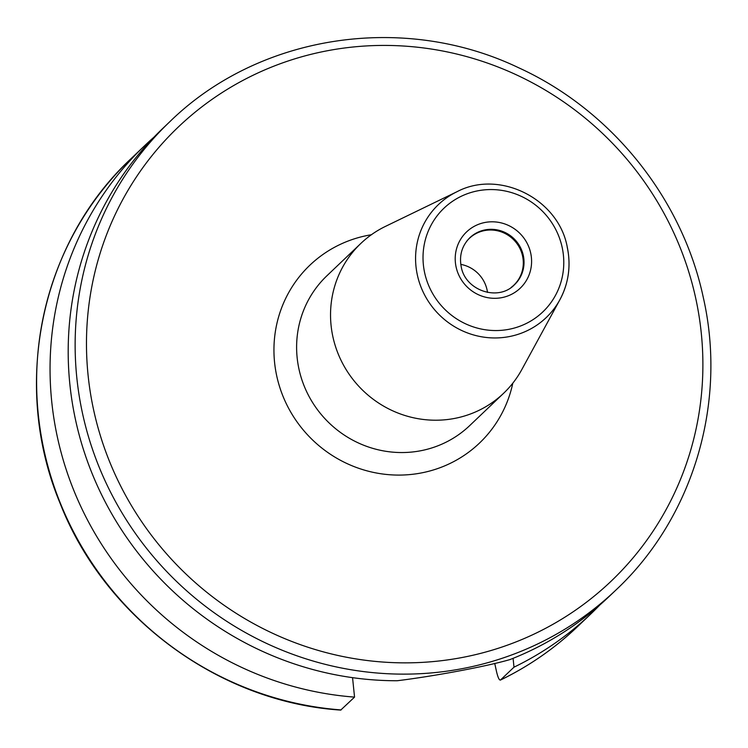 <?xml version="1.0" encoding="UTF-8"?>
<svg xmlns="http://www.w3.org/2000/svg" width="748" height="748" viewBox="0 0 748 748"><rect width="100%" height="100%" fill="white"/><g stroke="black" fill="none" stroke-linecap="round" stroke-linejoin="round"><path stroke-width="1.12" d="M332.944 337.011A103.486 100.008 -133.6 0 1 360.817 243.465A103.486 100.008 -133.6 0 1 385.426 226.401L456.981 191.722A78.082 75.455 -133.6 0 0 417.393 275.18A78.082 75.455 -133.6 0 0 481.824 336.834A78.082 75.455 -133.6 0 0 559.906 299.705L521.833 369.521A103.486 100.008 46.4 0 1 503.61 393.28A103.486 100.008 46.4 0 1 403.424 415.009A103.486 100.008 46.4 0 1 332.944 337.011M615.997 589.966L609.05 596.577A323.398 312.524 -133.6 0 1 509.977 659.568C487.322 666.253 434.775 676.117 397.179 680.745A323.398 312.524 -133.6 0 1 75.726 420.741A323.398 312.524 -133.6 0 1 162.812 128.385L169.759 121.765A323.398 312.524 -133.6 0 0 82.673 414.121A323.398 312.524 -133.6 0 0 302.921 657.857A323.398 312.524 -133.6 0 0 615.997 589.966C693.256 517.569 727.393 402.91 703.251 297.274C682.148 198.127 611.191 109.947 518.551 67.713C403.163 12.426 258.714 34.735 169.759 121.765M494.718 663.373L496.616 671.985C498.046 677.847 499.355 680.512 500.552 679.988A323.398 312.524 46.4 0 0 577.475 626.684C554.586 648.451 528.901 666.253 500.412 680.091L513.998 667.179L513.091 658.334M341.107 709.936A323.398 312.524 46.4 0 1 57.923 496.99A323.398 312.524 46.4 0 1 131.227 158.483C40.158 243.053 10.874 385.996 60.308 503.815C105.15 618.138 219.435 702.222 340.723 710.086L354.552 697.117L352.551 677.66M513.998 667.179A323.398 312.524 46.4 0 0 590.92 613.865A323.398 312.524 46.4 0 0 599.803 605.038M153.92 137.211A323.398 312.524 46.4 0 0 144.673 145.673A323.398 312.524 46.4 0 0 71.369 484.18A323.398 312.524 46.4 0 0 354.552 697.117M487.509 292.421A32.286 31.201 46.4 0 0 487.051 289.813A32.286 31.201 -133.6 0 0 460.787 264.381M511.052 287.522A32.286 31.201 46.4 0 0 513.857 285.156A32.286 31.201 46.4 0 0 522.553 255.975A32.286 31.201 -133.6 0 0 500.562 231.637A32.286 31.201 -133.6 0 0 469.305 238.416A32.286 31.201 -133.6 0 0 466.808 241.099M469.538 238.032A32.407 31.313 -133.6 0 1 500.814 231.581A32.407 31.313 -133.6 0 1 522.674 255.938A32.407 31.313 46.4 0 1 514.25 284.941M424.686 272.955A71.64 69.227 -133.6 0 1 478.159 190.749A71.64 69.227 -133.6 0 1 562.113 247.149A71.64 69.227 -133.6 0 1 508.64 329.363A71.64 69.227 -133.6 0 1 424.686 272.955M567.19 247.046A78.082 75.455 -133.6 0 1 559.906 299.705C568.686 283.165 571.126 265.568 567.227 246.905C558.429 198.856 499.421 169.226 456.981 191.722M360.817 243.465L326.895 275.788A103.486 100.008 46.4 0 0 299.022 369.344A103.486 100.008 46.4 0 0 369.503 447.341A103.486 100.008 46.4 0 0 469.688 425.612L503.61 393.28M371.354 234.75A122.887 118.754 46.4 0 0 276.807 376.281A122.887 118.754 46.4 0 0 395.281 475.036A122.887 118.754 46.4 0 0 512.81 383.172M695.584 297.639A313.692 303.146 -133.6 0 1 461.413 657.642A313.692 303.146 -133.6 0 1 93.781 410.652A313.692 303.146 -133.6 0 1 327.951 50.64A313.692 303.146 -133.6 0 1 695.584 297.639M514.549 284.661A32.407 31.313 46.4 0 0 523.282 255.367A32.407 31.313 -133.6 0 0 501.207 230.945A32.407 31.313 -133.6 0 0 469.838 237.742C461.955 245.709 459.085 255.405 461.226 266.812C465.35 290.813 498.533 301.659 514.549 284.661M456.112 267.055A38.868 37.568 -133.6 0 1 485.134 222.446A38.868 37.568 -133.6 0 1 530.687 253.048A38.868 37.568 46.4 0 1 501.665 297.667A38.868 37.568 46.4 0 1 456.112 267.055M577.475 626.684L590.92 613.865M131.227 158.483L144.673 145.673"/></g></svg>
